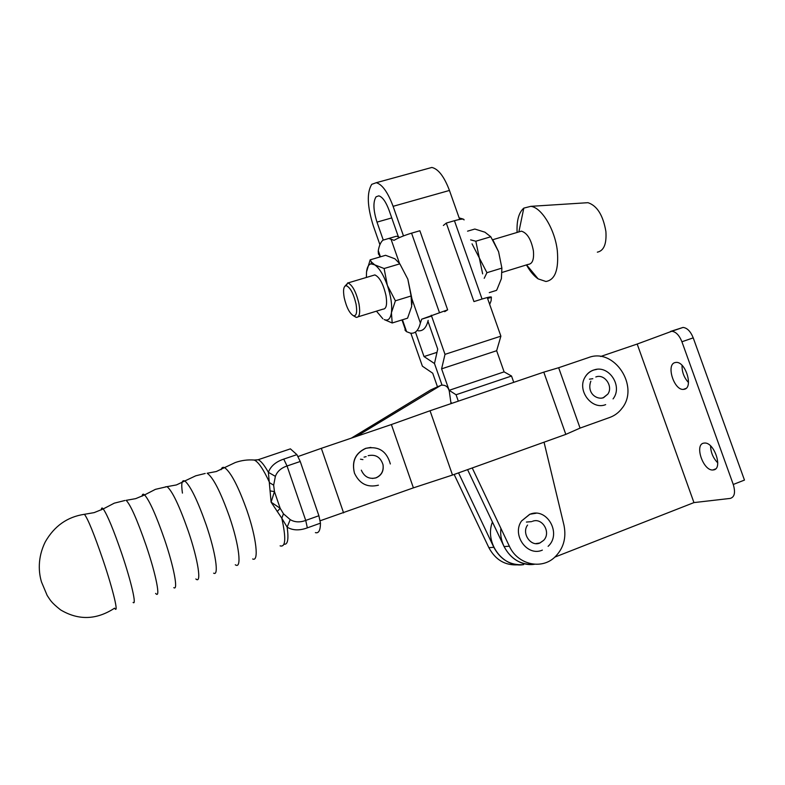 <?xml version="1.0" encoding="UTF-8"?>
<svg xmlns="http://www.w3.org/2000/svg" width="785" height="785" viewBox="0 0 785 785"><rect width="100%" height="100%" fill="white"/><g stroke="black" fill="none" stroke-linecap="round" stroke-linejoin="round"><path stroke-width="1.18" d="M360.492 459.196L362.925 459.608L360.492 459.196M366.134 456.635L364.054 457.125L366.134 456.635M356.429 436.411L441.013 385.268C445.33 384.689 448.078 386.642 449.265 391.116L451.041 403.627M351.287 438.158L430.641 389.959L439.502 385.916M427.501 168.647L431.858 167.45C438.344 168.952 444.212 176.615 449.452 190.451L459.686 219.437M403.48 235.912L393.099 206.327C387.849 192.266 382.226 184.396 376.25 182.709L371.747 184.338C366.693 192.58 367.213 206.386 373.287 225.746L379.911 244.704M398.358 236.756L389.075 210.272C385.877 201.696 382.442 196.888 378.782 195.848L376.103 196.78C372.953 201.716 373.248 210.164 376.986 222.126L383.208 239.906M532.515 521.289C542.406 517.276 551.374 532.681 543.622 540.374L539.844 542.985L535.812 543.612M542.356 550.118C527.275 556.938 511.526 534.928 521.544 520.975L529.747 514.263L536.047 513.253M415.442 332.045L424.018 356.557L434.478 363.524L437.726 349.109L427.953 321.232M436.99 352.347L424.018 356.557M492.43 522.025C484.217 542.769 503.018 568.33 523.664 564.621C510.544 565.612 500.594 559.842 493.834 547.312L458.538 472.874M454.152 474.454L488.869 547.665C495.561 560.048 505.393 565.759 518.394 564.798M544.044 442.19L563.983 525.243C566.574 538.196 563.375 548.96 554.377 557.556C540.914 570.038 517.354 564.258 509.367 546.213L472.236 467.958M467.575 469.636L504.078 546.586C511.006 559.411 521.161 565.298 534.556 564.258C516.402 567.388 498.357 548.254 500.918 528.423M434.478 363.524L442.024 385.082L434.478 363.524M450.884 402.479L452.091 403.264M458.312 401.155L456.065 394.747L449.138 390.322L441.602 368.842L445.007 354.349L431.279 315.217M410.859 333.213L422.389 366.173L432.721 373.218L437.48 386.838M487.259 297.554L500.889 336.157L496.65 350.718L504.107 371.864L511.526 376.025L513.753 382.334M500.889 336.157L445.007 354.349M496.65 350.718L441.602 368.842M504.107 371.864L449.138 390.322M511.526 376.025L456.065 394.747M526.401 522.064L531.671 521.623M589.457 379.184L592.822 378.704L589.457 379.184M713.428 469.93L712.819 469.989C703.095 470.853 694.205 444.369 703.802 443.123L704.606 443.044C714.379 442.122 723.24 469.165 713.428 469.93M710.602 445.939C710.729 452.435 713.123 458.087 717.775 462.885M684.451 389.252L683.254 389.419C673.942 390.116 666.033 364.819 674.874 362.611L676.268 362.395C685.629 361.659 693.489 387.505 684.451 389.252M682.057 365.368C681.88 371.904 684.01 377.624 688.474 382.53M554.907 557.085L693.95 502.596L637.184 344.046L671.793 331.26C675.905 331.751 679.28 335.254 681.92 341.76L733.259 484.473C735.623 492.45 734.613 497.091 730.227 498.416L693.95 502.596M600.613 356.498L637.184 344.046M670.508 331.437L683.038 327.433C687.199 327.904 690.594 331.388 693.224 337.864L744.465 480.086L733.259 484.473M344.949 286.123L348.02 282.934C352.593 285.23 356.253 292.226 359 303.942C360.433 312.891 359.54 317.366 356.341 317.366L354.398 316.306M358.215 316.787L382.943 309.162C386.318 309.104 387.339 304.619 386.014 295.7C383.355 284.052 379.646 277.125 374.877 274.917L372.885 275.515M344.193 297.613C346.47 307.367 349.57 313.421 353.486 315.756C356.488 316.12 357.342 312.234 356.056 304.089C353.525 293.482 350.247 287.349 346.205 285.691C343.585 286.083 342.917 290.058 344.193 297.613M518.826 231.928L521.397 231.163C527.196 232.919 531.2 239.454 533.388 250.749C534.173 259.472 532.436 264.015 528.168 264.388L502.184 272.405M517.109 232.448C516.559 220.605 518.797 212.499 523.811 208.113L530.827 206.337C541.611 207.426 554.975 229.485 557.321 250.719C558.891 269.687 555.093 279.941 545.918 281.491L538.127 278.871C533.888 275.937 530.003 271.286 526.46 264.918M585.021 202.873L587.985 202.687C597.14 205.709 603.106 215.316 605.892 231.506C606.707 243.939 603.861 250.827 597.346 252.162M459.147 217.906L463.101 219.044M399.349 262.946L391.028 239.199L388.683 238.483L382.864 240.2C380.647 242.28 379.126 245.774 378.282 250.66L378.458 254.183L379.204 254.733M395.395 300.812L391.421 312.754C392.294 305.198 390.94 296.073 387.368 285.377L395.395 300.812L411.104 295.984L407.837 279.185L411.958 298.967L411.889 304.56M384.11 268.519L387.368 285.377C383.541 274.887 379.312 268.038 374.69 264.83L371.06 263.878C368.616 264.417 367.115 267.096 366.536 271.914L370.157 259.845L371.472 262.033L374.69 264.83L384.11 268.519L399.84 263.839L394.973 258.824L385.582 255.302L370.157 259.845M407.837 279.185L399.84 263.839M391.421 312.754L392.196 322.988L384.199 319.564C387.986 321.183 390.39 318.916 391.421 312.754M411.104 295.984L411.654 306.484L407.572 318.18L392.196 322.988M366.536 271.914L366.369 277.458M376.466 311.164L382.874 318.779M405.001 330.063L406.601 331.702L410.535 333.174C415.255 333.782 418.533 330.397 420.377 323.018L421.692 319.191L447.646 309.839L419.867 230.751L411.566 233.165C404.51 235.294 398.672 237.678 394.06 240.318L391.028 239.199M390.577 237.933L396.435 236.236L398.937 236.992M428.168 320.398C426.275 327.904 422.919 331.358 418.091 330.779M404.913 329.886L405.413 329.729M431.073 316.247L421.692 319.191M444.683 311.684L447.646 309.839M464.053 219.947C464.22 218.632 461.011 218.887 454.436 220.713L482.059 299.036C488.604 297.034 491.704 296.455 491.371 297.299L491.125 300.724L489.693 304.433M491.371 297.299L487.593 298.486M443.368 225.481L446.292 223.077L454.436 220.713M482.059 299.036L473.954 301.587L446.292 223.077M489.271 292.628L496.493 290.372L497.062 289.322L501.389 278.665L501.89 268.107L486.935 272.699L472.05 243.85M482.647 273.867L475.818 241.221L470.637 239.876M486.935 272.699L484.208 278.302M501.89 268.107L498.593 251.749L490.792 236.766L475.818 241.221M467.566 231.173L474.817 229.043L484.944 232.203L490.792 236.766M498.593 251.749L493.088 240.338M101.402 509.858C101.393 507.748 102.001 507.434 103.227 508.925C107.437 514.999 113.678 530.101 121.96 554.23C131.438 582.264 136.786 605.961 133.097 602.438M142.105 496.198C142.34 494.03 143.174 493.608 144.597 494.923C149.523 500.545 156.156 515.362 164.507 539.373C174.005 567.241 178.411 591.066 173.779 587.651M182.434 493.098C181.011 483.207 181.904 479.242 185.113 481.205C190.726 486.386 197.742 500.928 206.17 524.831C215.689 552.532 219.162 576.475 213.628 573.168M221.105 469.685C221.753 467.438 222.979 466.8 224.785 467.772C231.075 472.521 238.473 486.798 246.981 510.584C256.518 538.127 259.07 562.188 252.652 558.969M252.927 459.961L254.163 460.049C247.766 459.539 241.456 460.373 235.255 462.542L216.287 471.53L207.142 473.237C213.078 477.221 220.516 491.714 229.436 516.707C239.327 545.349 242.015 569.704 235.294 564.778M205.209 473.463L195.74 475.808L176.399 484.944L167.038 486.651C172.209 490.802 179.294 505.609 188.263 531.082C198.242 560.205 201.853 584.521 195.848 578.957M144.597 494.923L135.697 498.642L126.13 500.339C130.506 504.657 137.198 519.798 146.216 545.761C156.293 575.385 160.876 599.632 155.616 593.421M124.952 500.487L114.276 503.165L103.237 508.925L94.151 512.625L84.417 514.303C87.93 518.807 94.22 534.291 103.277 560.755C113.432 590.889 119.065 615.067 114.59 608.169C96.496 620.003 78.471 620.562 60.523 609.847C50.554 601.909 50.417 600.152 47.169 595.462L41.507 581.989C38.848 573.335 37.091 558.282 45.334 541.778C54.391 525.989 67.412 516.834 84.417 514.303L83.622 514.401M368.185 455.673C375.593 454.132 380.529 457.125 383.001 464.641C383.816 470.961 381.432 475.367 375.868 477.859L372.394 478.467M378.409 485.189C367.468 487.858 359.481 483.835 354.457 473.139C351.533 461.462 355.262 453.2 365.653 448.353L370.883 447.401M165.478 486.837L167.038 486.651M283.464 513.802L281.805 518.218L271.1 502.164L280.166 508.287L283.464 513.802L290.205 519.611C294.718 522.31 299.899 522.584 305.728 520.426L318.887 515.735L320.457 523.153L307.337 527.863C299.468 530.738 292.736 530.503 287.153 527.167L281.805 518.218C286.211 538.314 285.652 547.528 280.117 545.86M595.815 376.967C604.499 373.434 613.517 386.367 607.806 394.139L603.214 397.76L601.065 398.23M605.657 404.628C591.9 410.369 576.828 390.596 584.923 377.359C586.905 373.827 589.721 371.413 593.372 370.108L596.816 369.372M320.457 523.153C320.388 530.395 318.7 533.555 315.393 532.622M286.859 450.05L290.401 448.853L296.907 454.643L300.243 461.482L287.045 465.986C281.118 467.968 277.233 471.422 275.378 476.358L273.661 485.179L274.456 491.606L271.1 502.164L268.372 472.325C270.658 466.192 275.78 461.786 283.748 459.107L296.907 454.643M318.887 515.735L300.243 461.482M255.517 460.108L258.167 459.725L254.163 460.049C258.226 461.609 263.397 469.195 269.677 482.785L273.661 485.179M270.128 490.91L274.456 491.606L280.166 508.287L277.213 511.594M290.401 448.853L258.167 459.725C260.905 460.883 264.3 465.083 268.372 472.325L275.378 476.358M283.984 544.201C287.761 544.927 288.821 539.246 287.153 527.167L290.205 519.611M588.465 357.597C614.282 347.333 640.04 386.662 621.867 408.465C618.659 412.674 614.626 415.667 609.778 417.443L580.066 428.1L558.655 367.723L588.465 357.597M320.211 520.749L413.401 487.858L452.503 475.043L565.818 434.38L543.789 372.139L558.655 367.723M565.818 434.38L580.066 428.1M452.503 475.043L430.043 410.751L543.789 372.139M413.401 487.858L391.381 424.538L430.043 410.751M343.594 512.89L321.34 448.323L391.381 424.538M298.094 456.507L321.34 448.323M449.452 190.451L393.099 206.327M391.754 217.916L376.986 222.126M493.834 547.312L488.869 547.665M509.367 546.213L504.078 546.586M693.224 337.864L681.92 341.76M402.44 319.78L406.601 331.702M420.377 323.018L411.958 298.967M378.282 250.66L380.431 256.813M439.394 312.43L411.566 233.165M307.337 527.863L305.728 520.426L287.045 465.986L283.748 459.107M431.858 167.45L376.25 182.709M527.579 525.057C521.279 533.3 530.837 547.204 539.943 542.985L543.622 540.374M548.107 546.331C562.119 533.712 546.909 506.953 529.885 514.263L521.544 520.975M715.547 468.939L712.819 469.989M685.992 388.438L683.254 389.419M683.038 327.433L671.793 331.26M353.486 315.756L356.017 317.277M526.588 264.879L538.127 278.871M371.06 263.878L371.472 262.033M378.174 251.779L379.979 256.95M401.989 319.927L405.943 331.231M388.683 238.483L396.435 236.236M587.985 202.687L530.827 206.337M518.875 231.899L523.811 208.113M492.715 239.729L521.397 231.163M346.205 285.691L347.706 282.894M348.02 282.934L374.877 274.917M361.326 470.176C364.328 476.878 369.244 479.439 376.064 477.859C381.628 475.337 383.943 470.931 383.001 464.641M390.351 463.964C386.662 451.041 378.498 445.841 365.879 448.343C355.468 453.18 351.66 461.443 354.457 473.139M590.84 381.147C586.483 393.236 596.845 400.056 603.508 397.72L607.806 394.139M613.056 398.908C623.27 386.053 608.571 364.24 593.705 370.059C589.947 371.354 587.023 373.797 584.923 377.359M167.019 486.651L155.42 489.349L144.607 494.913"/></g></svg>
